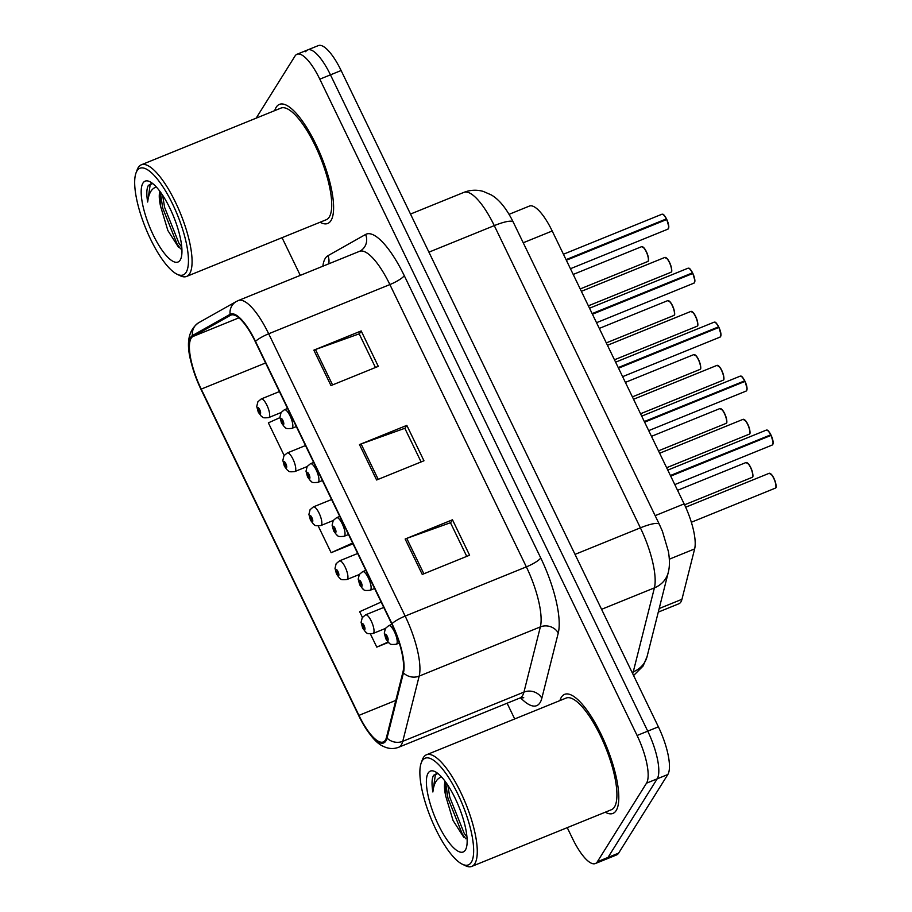 <?xml version="1.0" encoding="UTF-8"?>
<svg xmlns="http://www.w3.org/2000/svg" width="912" height="912" viewBox="0 0 912 912"><rect width="100%" height="100%" fill="white"/><g stroke="black" fill="none" stroke-linecap="round" stroke-linejoin="round"><path stroke-width="1.37" d="M509.067 214.331L529.416 206.066A40.162 12.004 67.9 0 1 552.205 230.998L684.125 503.891A40.162 12.004 67.9 0 1 694.636 548.91L681.948 599.298A40.162 12.004 67.9 0 1 680.876 601.966A40.162 12.004 67.9 0 1 678.87 603.767L658.282 612.123M616.17 810.54A64.25 19.209 -112.1 0 0 603.915 740.362A64.25 19.209 -112.1 0 0 564.608 694.351A64.25 19.209 -112.1 0 0 561.393 697.224A64.25 19.209 -112.1 0 0 559.922 700.587A64.25 19.209 -112.1 0 1 561.393 697.224A64.25 19.209 -112.1 0 1 564.608 694.351A64.25 19.209 -112.1 0 1 603.915 740.362A64.25 19.209 -112.1 0 1 616.17 810.54A64.25 19.209 -112.1 0 1 612.955 813.413A64.25 19.209 -112.1 0 0 616.17 810.54M330.976 220.579A64.25 19.209 -112.1 0 0 318.721 150.4A64.25 19.209 -112.1 0 0 279.414 104.39A64.25 19.209 -112.1 0 0 276.199 107.263A64.25 19.209 -112.1 0 0 274.729 110.626A64.25 19.209 -112.1 0 1 276.199 107.263A64.25 19.209 -112.1 0 1 279.414 104.39A64.25 19.209 -112.1 0 1 318.721 150.4A64.25 19.209 -112.1 0 1 330.976 220.579A64.25 19.209 -112.1 0 1 327.761 223.451A64.25 19.209 -112.1 0 0 330.976 220.579M385.4 740.042A42.83 12.814 67.9 0 1 383.257 741.958A42.83 12.814 67.9 0 1 358.94 715.373L201.221 389.105A42.83 12.814 67.9 0 1 192.854 336.539L230.531 315.29A42.83 12.814 67.9 0 1 230.964 315.085A42.83 12.814 67.9 0 1 255.28 341.669L391.75 623.979A42.83 12.814 67.9 0 1 402.956 671.996L386.54 737.192A42.83 12.814 67.9 0 1 385.4 740.042M385.856 740.989A43.901 13.133 -112.1 0 0 387.03 738.07L403.446 672.874A43.901 13.133 -112.1 0 0 391.955 623.648L255.485 341.339A43.901 13.133 -112.1 0 0 230.109 314.309L192.443 335.548A43.901 13.133 -112.1 0 0 201.016 389.435L358.735 715.692A43.901 13.133 -112.1 0 0 385.856 740.989M567.241 827.64L572.554 838.618A40.162 12.004 -112.1 0 0 595.342 863.55L605.99 859.229A40.162 12.004 -112.1 0 0 608.008 857.428L657.176 778.848A40.162 12.004 -112.1 0 0 647.737 731.15L330.463 74.852A40.162 12.004 -112.1 0 0 307.675 49.921A40.162 12.004 -112.1 0 0 305.668 51.722M605.249 812.204A64.25 19.209 -112.1 0 0 612.955 813.413A64.25 19.209 -112.1 0 1 605.249 812.204M320.055 222.243A64.25 19.209 -112.1 0 0 327.761 223.451A64.25 19.209 -112.1 0 1 320.055 222.243M282.047 237.679L300.276 275.378M507.106 703.232L514.699 718.952M595.342 863.55A40.162 12.004 -112.1 0 0 597.349 861.76L646.517 783.169A40.162 12.004 -112.1 0 0 637.089 735.482L319.816 79.173A40.162 12.004 -112.1 0 0 297.027 54.253A40.162 12.004 -112.1 0 0 295.009 56.042L256.147 118.172M405.145 539.026L452.477 519.794L469.6 555.214L422.256 574.435L405.145 539.026A10.705 2.155 154.2 0 1 406.752 538.399L423.863 573.785M313.842 350.162L361.186 330.931L378.298 366.35L330.965 385.571L313.842 350.162A10.705 2.155 154.2 0 1 315.449 349.535L332.561 384.921M359.488 444.589L406.832 425.368L423.955 460.777L376.61 479.997L359.488 444.589A10.705 2.155 154.2 0 1 361.106 443.973L378.206 479.347M370.42 633.965L376.781 647.121L388.318 642.436M381.148 602.045L359.659 611.713L362.406 617.39M279.95 417.639L268.367 422.849L284.145 455.487M318.242 526.019L331.136 552.695L353.001 543.814M406.832 425.368L404.905 428.446M421.093 461.939L404.825 428.287L361.106 443.973M361.186 330.931L359.248 334.02M375.448 367.502L359.18 333.849L315.449 349.535M452.477 519.794L450.551 522.884M466.739 556.366L450.471 522.713L406.752 538.399M331.136 552.695L352.613 543.028M376.781 647.121L387.988 642.082M667.823 774.516A40.162 12.004 -112.1 0 0 658.384 726.83L341.122 70.532A40.162 12.004 -112.1 0 0 318.322 45.6L307.675 49.921A40.162 12.004 -112.1 0 1 330.463 74.852L647.737 731.15A40.162 12.004 -112.1 0 1 657.176 778.848L608.008 857.428A40.162 12.004 -112.1 0 1 605.99 859.229L616.649 854.897A40.162 12.004 -112.1 0 0 618.655 853.108L667.823 774.516L646.517 783.169M383.758 607.449L365.564 614.848A10.043 2.998 67.9 0 1 371.708 622.03A10.043 2.998 67.9 0 1 373.624 632.996A10.043 2.998 67.9 0 1 373.122 633.441C365.062 634.342 367.49 632.506 365.735 632.198L362.782 628.288A6.692 1.619 -26.6 0 1 362.851 627.695A3.352 1.003 -112.1 0 0 364.846 629.497A3.352 1.003 -112.1 0 0 364.059 625.518A3.352 1.003 -112.1 0 0 361.996 623.591A3.352 1.003 -112.1 0 0 362.725 627.445L362.919 625.301L363.991 627.73L363.193 627.011L362.851 627.695M363.877 626.612L363.147 626.909M363.911 626.715L363.193 627.011M391.921 624.332L388.751 625.621A10.043 2.998 67.9 0 1 394.896 632.803A10.043 2.998 67.9 0 1 396.811 643.769A10.043 2.998 67.9 0 1 396.31 644.225C388.25 645.115 390.678 643.279 388.911 642.971L385.97 639.061A6.692 1.619 -26.6 0 1 386.027 638.468A3.352 1.003 -112.1 0 0 388.033 640.27A3.352 1.003 -112.1 0 0 387.247 636.302A3.352 1.003 -112.1 0 0 385.183 634.376A3.352 1.003 -112.1 0 0 385.913 638.218L386.107 636.086L387.178 638.503L386.38 637.784L386.027 638.468M387.064 637.385L386.323 637.682M387.098 637.488L386.38 637.784M771.153 435.377L773.171 442.559L772.304 444.999A8.037 2.405 -112.1 0 0 772.703 444.646A8.037 2.405 -112.1 0 0 770.971 435.412L771.153 435.389A7.763 2.326 67.9 0 1 772.909 444.167M770.674 434.796A8.037 2.405 -112.1 0 0 766.262 430.122C767.095 431.011 766.844 427.705 770.868 434.773L670.411 475.505M770.971 435.412L670.708 476.132M770.857 434.796L770.435 435.628M422.233 760.79A57.559 17.214 -112.1 0 0 421.207 762.934A57.559 17.214 -112.1 0 0 430.817 818.03A57.559 17.214 -112.1 0 0 462.338 864.223A57.559 17.214 -112.1 0 0 471.299 862.307A57.559 17.214 -112.1 0 0 457.778 793.953A57.559 17.214 -112.1 0 0 422.233 760.79M462.338 864.223L465.428 865.716A60.238 18.012 -112.1 0 0 471.8 866.4A60.238 18.012 -112.1 0 0 474.81 863.71A60.238 18.012 -112.1 0 0 463.319 797.92A60.238 18.012 -112.1 0 0 426.474 754.783A60.238 18.012 -112.1 0 0 423.453 757.473A60.238 18.012 -112.1 0 0 422.381 759.719L421.207 762.934M471.8 866.4L611.45 809.696A60.238 18.012 -112.1 0 0 614.46 806.995A60.238 18.012 -112.1 0 0 602.969 741.217A60.238 18.012 -112.1 0 0 566.124 698.068L426.474 754.783M445.113 781.31A30.256 9.052 -112.1 0 0 445.774 796.256L445.364 787.694L446.128 782.701M437.908 773.513L433.645 775.246C431.798 778.381 431.536 783.955 432.869 791.981C433.69 784.594 435.993 779.828 439.789 777.697L441.625 777.047M465.371 850.041A43.651 13.053 -112.1 0 0 466.146 848.411A43.651 13.053 -112.1 0 0 458.861 806.641A43.651 13.053 -112.1 0 0 434.967 771.609A43.651 13.053 -112.1 0 0 428.161 773.068A43.651 13.053 -112.1 0 0 438.421 824.893A43.651 13.053 -112.1 0 0 465.371 850.041M445.774 796.256L453.07 820.504L463.741 837.239M432.869 791.981L435.4 774.539L436.301 773.547M466.978 837.17L464.105 833.112L449.798 797.305L447.838 785.209M465.77 838.778L462.236 833.876L447.917 798.068L445.831 783.955M137.028 170.829A57.559 17.214 -112.1 0 0 136.002 172.972A57.559 17.214 -112.1 0 0 145.624 228.068A57.559 17.214 -112.1 0 0 177.133 274.261A57.559 17.214 -112.1 0 0 186.105 272.346A57.559 17.214 -112.1 0 0 172.573 203.992A57.559 17.214 -112.1 0 0 137.028 170.829M177.133 274.261L180.223 275.755A60.238 18.012 -112.1 0 0 186.595 276.439A60.238 18.012 -112.1 0 0 189.616 273.748A60.238 18.012 -112.1 0 0 178.125 207.959A60.238 18.012 -112.1 0 0 141.269 164.821A60.238 18.012 -112.1 0 0 138.259 167.512A60.238 18.012 -112.1 0 0 137.188 169.757L136.002 172.972M186.595 276.439L326.245 219.735A60.238 18.012 -112.1 0 0 329.266 217.033A60.238 18.012 -112.1 0 0 317.775 151.244A60.238 18.012 -112.1 0 0 280.919 108.106L141.269 164.821M159.919 191.349A30.256 9.052 -112.1 0 0 160.58 206.294L160.17 197.733L160.934 192.74M152.714 183.551L148.439 185.284C146.593 188.419 146.33 193.994 147.664 202.019C148.485 194.632 150.799 189.867 154.584 187.735L156.431 187.085M180.177 260.08A43.651 13.053 -112.1 0 0 180.952 258.449A43.651 13.053 -112.1 0 0 173.656 216.68A43.651 13.053 -112.1 0 0 149.762 181.648A43.651 13.053 -112.1 0 0 142.956 183.095A43.651 13.053 -112.1 0 0 153.216 234.931A43.651 13.053 -112.1 0 0 180.177 260.08M160.58 206.294L167.865 230.531L178.535 247.277M147.664 202.019L150.195 184.577L151.096 183.586M181.773 247.209L178.912 243.151L164.593 207.343L162.632 195.248M180.576 248.816L177.031 243.914L162.712 208.107L160.626 193.994M357.675 553.481L339.481 560.88A10.043 2.998 67.9 0 1 345.614 568.062A10.043 2.998 67.9 0 1 347.529 579.029A10.043 2.998 67.9 0 1 347.027 579.473C338.968 580.374 341.407 578.539 339.64 578.231L336.688 574.321A6.692 1.619 -26.6 0 1 336.756 573.728A3.352 1.003 -112.1 0 0 338.762 575.529A3.352 1.003 -112.1 0 0 337.976 571.55A3.352 1.003 -112.1 0 0 335.912 569.624A3.352 1.003 -112.1 0 0 336.631 573.477L336.836 571.334L337.907 573.762L337.109 573.044L336.756 573.728M337.782 572.645L337.052 572.941M337.828 572.747L337.109 573.044M331.58 499.514L313.386 506.901A10.043 2.998 67.9 0 1 319.531 514.094A10.043 2.998 67.9 0 1 321.446 525.061A10.043 2.998 67.9 0 1 320.944 525.506C312.884 526.406 315.313 524.571 313.557 524.263L310.604 520.353A6.692 1.619 -26.6 0 1 310.673 519.76A3.352 1.003 -112.1 0 0 312.668 521.561A3.352 1.003 -112.1 0 0 311.881 517.583A3.352 1.003 -112.1 0 0 309.818 515.656A3.352 1.003 -112.1 0 0 310.547 519.509L310.741 517.366L311.813 519.794L311.015 519.076L310.673 519.76M311.699 518.677L310.969 518.974M311.733 518.78L311.015 519.076M305.497 445.546L287.303 452.933A10.043 2.998 67.9 0 1 293.436 460.127A10.043 2.998 67.9 0 1 295.351 471.094A10.043 2.998 67.9 0 1 294.85 471.538C286.79 472.439 289.229 470.603 287.462 470.296L284.51 466.385A6.692 1.619 -26.6 0 1 284.578 465.793A3.352 1.003 -112.1 0 0 286.585 467.594A3.352 1.003 -112.1 0 0 285.798 463.615A3.352 1.003 -112.1 0 0 283.735 461.689A3.352 1.003 -112.1 0 0 284.453 465.542L284.658 463.399L285.73 465.827L284.932 465.109L284.578 465.793M285.604 464.71L284.875 465.006M285.638 464.812L284.932 465.109M279.403 391.579L261.208 398.966A10.043 2.998 67.9 0 1 267.353 406.159A10.043 2.998 67.9 0 1 269.268 417.126A10.043 2.998 67.9 0 1 268.766 417.571C260.707 418.471 263.135 416.636 261.379 416.328L258.427 412.418A6.692 1.619 -26.6 0 1 258.495 411.825A3.352 1.003 -112.1 0 0 260.49 413.626A3.352 1.003 -112.1 0 0 259.703 409.648A3.352 1.003 -112.1 0 0 257.64 407.721A3.352 1.003 -112.1 0 0 258.37 411.574L258.563 409.431L259.635 411.859L258.837 411.141L258.495 411.825M259.521 410.731L258.791 411.038M259.555 410.845L258.837 411.141M745.07 381.41L747.088 388.592L746.221 391.031A8.037 2.405 -112.1 0 0 746.62 390.678A8.037 2.405 -112.1 0 0 744.876 381.444L745.058 381.421A7.763 2.326 67.9 0 1 746.814 390.199M744.58 380.828A8.037 2.405 -112.1 0 0 740.168 376.154C741 377.044 740.761 373.738 744.773 380.806L644.317 421.538M744.876 381.444L644.613 422.165M744.773 380.828L744.352 381.661M718.975 327.431L720.993 334.624L720.127 337.064A8.037 2.405 -112.1 0 0 720.526 336.71A8.037 2.405 -112.1 0 0 718.793 327.476L718.975 327.454A7.763 2.326 67.9 0 1 720.731 336.232M715.088 322.358A7.763 2.326 67.9 0 1 718.667 326.815L618.233 367.57M718.793 327.476L618.53 368.197M718.496 326.861A8.037 2.405 -112.1 0 0 714.085 322.187C714.917 323.076 714.666 319.77 718.679 326.838L718.257 327.693M692.892 273.463L694.91 280.657L694.043 283.096A8.037 2.405 -112.1 0 0 694.442 282.743A8.037 2.405 -112.1 0 0 692.698 273.509L692.881 273.486A7.763 2.326 67.9 0 1 694.636 282.264M692.174 273.725L692.402 272.893L592.139 313.603M692.698 273.509L592.435 314.23M666.797 219.496L668.815 226.689L667.949 229.129A8.037 2.405 -112.1 0 0 668.348 228.775A8.037 2.405 -112.1 0 0 666.615 219.541L666.797 219.518A7.763 2.326 67.9 0 1 668.553 228.296M666.079 219.758L666.319 218.926L566.056 259.635M666.615 219.541L566.352 260.262M365.837 570.365L362.657 571.653A10.043 2.998 67.9 0 1 368.801 578.835A10.043 2.998 67.9 0 1 370.717 589.802A10.043 2.998 67.9 0 1 370.215 590.258C362.155 591.147 364.583 589.312 362.828 589.004L359.875 585.094A6.692 1.619 -26.6 0 1 359.944 584.501A3.352 1.003 -112.1 0 0 361.95 586.302A3.352 1.003 -112.1 0 0 361.163 582.335A3.352 1.003 -112.1 0 0 359.089 580.408A3.352 1.003 -112.1 0 0 359.818 584.25L360.012 582.118L361.095 584.535L360.286 583.817L359.944 584.501M360.97 583.418L360.24 583.714M361.004 583.52L360.286 583.817M339.743 516.397L336.574 517.685A10.043 2.998 67.9 0 1 342.718 524.867A10.043 2.998 67.9 0 1 344.633 535.834A10.043 2.998 67.9 0 1 344.12 536.29C336.072 537.179 338.5 535.344 336.733 535.036L333.792 531.126A6.692 1.619 -26.6 0 1 333.849 530.533A3.352 1.003 -112.1 0 0 335.855 532.334A3.352 1.003 -112.1 0 0 335.069 528.367A3.352 1.003 -112.1 0 0 333.005 526.441A3.352 1.003 -112.1 0 0 333.735 530.282L333.929 528.151L335 530.567L334.202 529.849L333.849 530.533M334.886 529.45L334.145 529.747M334.921 529.553L334.202 529.849M313.66 462.43L310.479 463.718A10.043 2.998 67.9 0 1 316.624 470.9A10.043 2.998 67.9 0 1 318.539 481.867A10.043 2.998 67.9 0 1 318.037 482.323C309.977 483.212 312.406 481.376 310.65 481.069L307.697 477.158A6.692 1.619 -26.6 0 1 307.766 476.566A3.352 1.003 -112.1 0 0 309.772 478.367A3.352 1.003 -112.1 0 0 308.986 474.4A3.352 1.003 -112.1 0 0 306.911 472.473A3.352 1.003 -112.1 0 0 307.64 476.315L307.834 474.183L308.917 476.6L308.108 475.882L307.766 476.566M308.792 475.483L308.062 475.779M308.826 475.585L308.108 475.882M287.565 408.462L284.396 409.75A10.043 2.998 67.9 0 1 290.54 416.932A10.043 2.998 67.9 0 1 292.456 427.899A10.043 2.998 67.9 0 1 291.943 428.355C283.883 429.244 286.322 427.409 284.555 427.101L281.603 423.191A6.692 1.619 -26.6 0 1 281.671 422.598A3.352 1.003 -112.1 0 0 283.678 424.399A3.352 1.003 -112.1 0 0 282.891 420.432A3.352 1.003 -112.1 0 0 280.828 418.505A3.352 1.003 -112.1 0 0 281.557 422.347L281.751 420.215L282.823 422.632L282.025 421.914L281.671 422.598M282.709 421.515L281.968 421.811M282.743 421.618L282.025 421.914M659.182 608.543L681.948 599.298M669.328 559.193L694.636 548.91M655.158 515.656L684.125 503.891M523.226 242.763L552.205 230.998M358.94 715.373L395.808 700.405M322.859 266.213A66.929 20.018 67.9 0 1 325.276 258.358A66.929 20.018 67.9 0 1 327.932 255.702L365.598 234.464A66.929 20.018 67.9 0 1 404.278 275.675L540.748 557.973A66.929 20.018 67.9 0 1 558.258 633.008L541.842 698.216A66.929 20.018 67.9 0 1 520.57 697.805M255.485 341.339A13.384 2.702 -25.8 0 1 268.687 333.781L405.156 616.09A53.546 16.017 67.9 0 1 419.178 676.111L402.762 741.319A53.546 16.017 67.9 0 1 401.326 744.876A53.546 16.017 67.9 0 1 398.647 747.27L519.829 698.056A53.546 16.017 -112.1 0 0 522.519 695.662A53.546 16.017 -112.1 0 0 523.944 692.105L540.36 626.897A53.546 16.017 -112.1 0 0 526.349 566.876L389.88 284.567A53.546 16.017 -112.1 0 0 359.488 251.336L360.331 250.925A13.384 12.768 60.6 0 0 365.598 234.464M387.03 738.07A13.384 11.822 -165.9 0 0 402.762 741.319L523.944 692.105A13.384 11.822 14.1 0 1 541.842 698.216M540.748 557.973A13.384 2.702 154.2 0 1 526.349 566.876L405.156 616.09A13.384 2.702 154.2 0 0 391.955 623.648M230.109 314.309A13.384 12.768 -119.4 0 1 236.345 301.484L238.306 300.55A53.546 16.017 67.9 0 1 268.687 333.781L389.88 284.567A13.384 2.702 154.2 0 0 404.278 275.675M558.258 633.008A13.384 11.822 14.1 0 0 540.36 626.897L419.178 676.111A13.384 11.822 -165.9 0 1 403.446 672.874M192.443 335.548A13.384 12.768 -119.4 0 1 198.679 322.734C180.679 335.525 189.65 362.953 201.05 389.504A13.384 2.702 154.2 0 0 201.085 389.561M201.016 389.435A13.384 2.702 154.2 0 0 201.05 389.504L358.769 715.76A13.384 2.702 -25.8 0 1 358.735 715.692M597.349 861.76L618.655 853.108M637.089 735.482L658.384 726.83M319.816 79.173L341.122 70.532M328.719 263.83A13.384 12.768 60.6 0 0 327.932 255.702M192.854 336.539L238.887 317.843M201.221 389.105L265.574 362.976M230.531 315.29L231.431 314.925M632.689 673.66A53.546 16.017 -112.1 0 0 633.259 671.848L654.406 587.875L601.578 609.319M659.365 524.377A26.767 5.404 154.2 0 0 640.384 527.843L494.281 225.617A53.546 16.017 -112.1 0 0 463.9 192.375C470.239 189.89 476.691 189.559 483.257 191.406L491.317 194.94C499.263 199.58 506.582 208.643 513.262 222.152L659.365 524.377L662.408 531.24L668.382 551.452C669.818 559.854 669.761 566.899 668.234 572.576A26.767 23.655 -165.9 0 1 654.406 587.875A53.546 16.017 -112.1 0 0 640.384 527.843L575.027 554.382M668.234 572.576L647.087 656.549A26.767 23.655 -165.9 0 1 633.259 671.848L632.039 672.338M513.262 222.152A26.767 5.404 154.2 0 0 494.281 225.617L428.925 252.157M752.423 477.056A8.037 2.405 -112.1 0 0 750.895 468.289A8.037 2.405 -112.1 0 0 745.982 462.532L748.775 464.231C753.472 471.253 753.301 477.728 752.537 476.965L752.024 477.421A8.037 2.405 -112.1 0 0 752.423 477.056M746.985 462.715A7.763 2.326 67.9 0 1 751.385 469.007A7.763 2.326 67.9 0 1 752.628 476.588M775.61 487.829A8.037 2.405 -112.1 0 0 774.083 479.062A8.037 2.405 -112.1 0 0 769.169 473.305L771.951 475.015C776.659 482.038 776.477 488.501 775.724 487.738L775.211 488.194A8.037 2.405 -112.1 0 0 775.61 487.829M770.173 473.488A7.763 2.326 67.9 0 1 774.573 479.78A7.763 2.326 67.9 0 1 775.804 487.361M767.266 430.293A7.763 2.326 67.9 0 1 770.845 434.762M726.34 423.088A8.037 2.405 -112.1 0 0 724.801 414.322A8.037 2.405 -112.1 0 0 719.887 408.565L722.68 410.263C727.388 417.286 727.206 423.761 726.454 422.997L725.941 423.453A8.037 2.405 -112.1 0 0 726.34 423.088M720.902 408.747A7.763 2.326 67.9 0 1 725.302 415.04A7.763 2.326 67.9 0 1 726.533 422.621M700.245 369.121A8.037 2.405 -112.1 0 0 698.717 360.354A8.037 2.405 -112.1 0 0 693.804 354.597L696.597 356.296C701.294 363.318 701.111 369.793 700.359 369.029L699.846 369.485A8.037 2.405 -112.1 0 0 700.245 369.121M694.807 354.779A7.763 2.326 67.9 0 1 699.208 361.072A7.763 2.326 67.9 0 1 700.45 368.653M674.162 315.153A8.037 2.405 -112.1 0 0 672.623 306.386A8.037 2.405 -112.1 0 0 667.709 300.629L670.502 302.328C675.211 309.35 675.028 315.826 674.276 315.062L673.751 315.518A8.037 2.405 -112.1 0 0 674.162 315.153M668.724 300.8A7.763 2.326 67.9 0 1 673.124 307.105A7.763 2.326 67.9 0 1 674.356 314.686M648.067 261.185A8.037 2.405 -112.1 0 0 646.54 252.419A8.037 2.405 -112.1 0 0 641.626 246.662L644.419 248.36C649.116 255.383 648.934 261.858 648.181 261.094L647.668 261.55A8.037 2.405 -112.1 0 0 648.067 261.185M642.629 246.833A7.763 2.326 67.9 0 1 647.03 253.137A7.763 2.326 67.9 0 1 648.272 260.718M741.182 376.325A7.763 2.326 67.9 0 1 744.751 380.783M692.402 272.893A8.037 2.405 -112.1 0 0 687.99 268.219L589.528 308.199M689.005 268.39A7.763 2.326 67.9 0 1 692.573 272.848M666.319 218.926A8.037 2.405 -112.1 0 0 661.907 214.24L563.434 254.231M662.91 214.423A7.763 2.326 67.9 0 1 666.49 218.88C662.488 211.835 662.739 215.141 661.907 214.24M749.527 433.861A8.037 2.405 -112.1 0 0 747.988 425.095A8.037 2.405 -112.1 0 0 743.075 419.338L745.868 421.048C750.576 428.07 750.394 434.534 749.63 433.77L749.117 434.226A8.037 2.405 -112.1 0 0 749.527 433.861M744.089 419.52A7.763 2.326 67.9 0 1 748.49 425.813A7.763 2.326 67.9 0 1 749.721 433.394M723.433 379.894A8.037 2.405 -112.1 0 0 721.905 371.127A8.037 2.405 -112.1 0 0 716.992 365.37L719.773 367.08C724.481 374.102 724.299 380.566 723.547 379.802L723.034 380.258A8.037 2.405 -112.1 0 0 723.433 379.894M717.995 365.552A7.763 2.326 67.9 0 1 722.395 371.845A7.763 2.326 67.9 0 1 723.626 379.426M697.349 325.926A8.037 2.405 -112.1 0 0 695.81 317.159A8.037 2.405 -112.1 0 0 690.897 311.402L693.69 313.112C698.398 320.135 698.216 326.599 697.452 325.835L696.939 326.291A8.037 2.405 -112.1 0 0 697.349 325.926M691.912 311.585A7.763 2.326 67.9 0 1 696.312 317.878A7.763 2.326 67.9 0 1 697.543 325.459M671.255 271.958A8.037 2.405 -112.1 0 0 669.727 263.192A8.037 2.405 -112.1 0 0 664.814 257.435L667.595 259.145C672.304 266.167 672.121 272.631 671.369 271.867L670.856 272.323A8.037 2.405 -112.1 0 0 671.255 271.958M665.817 257.617A7.763 2.326 67.9 0 1 670.217 263.91A7.763 2.326 67.9 0 1 671.449 271.491M236.345 301.484L198.679 322.734M358.769 715.76C367.65 732.917 375.744 743.075 383.051 746.221C388.33 748.877 393.528 749.231 398.647 747.27M297.027 54.253L307.675 49.921M238.306 300.55L359.488 251.336M523.739 697.703L519.829 698.056M647.087 656.549L643.108 665.999L633.589 675.53M463.9 192.375L410.503 214.058M745.982 462.532L677.559 490.314M752.024 477.421L684.57 504.803M365.564 614.848L362.246 617.641L361.095 622.326L362.577 627.866M385.4 628.459L373.122 633.441M769.169 473.305L685.676 507.209M775.211 488.194L691.353 522.245M388.751 625.621L385.423 628.414L384.283 633.099L385.765 638.639M399.296 643.006L396.31 644.225M772.304 444.999L674.8 484.591M766.262 430.122L667.789 470.102M719.887 408.565L651.476 436.346M725.941 423.453L658.475 450.836M339.481 560.88L336.152 563.673L335.012 568.358L336.482 573.899M359.317 574.492L347.027 579.473M693.804 354.597L625.381 382.379M699.846 369.485L632.392 396.868M313.386 506.901L310.069 509.705L308.917 514.391L310.399 519.931M333.222 520.524L320.944 525.506M667.709 300.629L599.298 328.411M673.751 315.518L606.298 342.901M287.303 452.933L283.974 455.738L282.834 460.423L284.305 465.964M307.139 466.556L294.85 471.538M641.626 246.662L573.203 274.444M647.668 261.55L580.214 288.933M261.208 398.966L257.891 401.77L256.739 406.456L258.221 411.996M284.396 409.75L281.067 412.543L268.766 417.571M746.221 391.031L648.706 430.624M740.168 376.154L641.706 416.134M720.127 337.064L622.622 376.656M714.085 322.187L615.611 362.167M694.043 283.096L596.528 322.688M687.99 268.219C688.822 269.108 688.583 265.802 692.596 272.87M667.949 229.129L570.445 268.721M743.075 419.338L659.638 453.23M749.117 434.226L666.638 467.719M362.657 571.653L359.339 574.446L358.188 579.131L359.67 584.672M374.593 588.479L370.215 590.258M716.992 365.37L633.544 399.262M723.034 380.258L640.555 413.752M336.574 517.685L333.245 520.478L332.105 525.164L333.587 530.704M348.498 534.512L344.12 536.29M690.897 311.402L607.46 345.295M696.939 326.291L614.46 359.784M310.479 463.718L307.162 466.511L306.01 471.196L307.492 476.737M322.415 480.544L318.037 482.323M664.814 257.435L581.366 291.327M670.856 272.323L588.377 305.816M296.32 426.577L291.943 428.355M281.067 412.543L279.927 417.229L281.409 422.769"/></g></svg>

